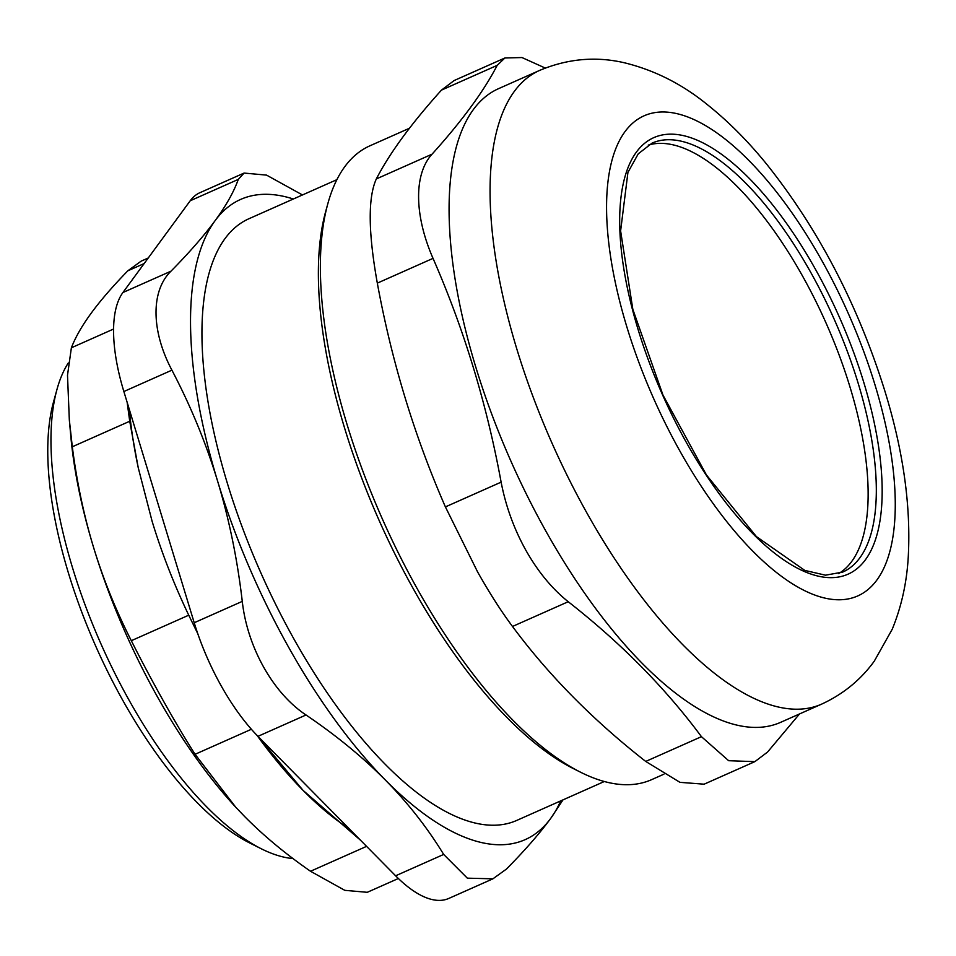 <?xml version="1.0" encoding="UTF-8"?>
<svg xmlns="http://www.w3.org/2000/svg" width="956" height="956" viewBox="0 0 956 956"><rect width="100%" height="100%" fill="white"/><g stroke="black" fill="none" stroke-linecap="round" stroke-linejoin="round"><path stroke-width="1.43" d="M838.591 573.612A234.71 94.871 66 0 0 825.912 322.722A234.71 94.871 66 0 0 648.216 145.133M327.872 203.568L325.709 211.407A339.81 137.353 66 0 0 379.424 521.092A339.81 137.353 66 0 0 573.241 768.528L580.507 772.185A346.813 140.185 -114 0 1 417.736 589.625A346.813 140.185 -114 0 1 327.872 203.568A346.813 140.185 -114 0 1 369.984 145.778L409.503 128.224M663.882 774.205L651.622 779.654A346.813 140.185 -114 0 1 580.507 772.185M645.718 761.43L679.967 782.343L704.13 784.183L754.858 761.645L728.663 760.701L701.441 736.67L645.718 761.43C592.995 720.143 548.589 675.151 512.5 626.467L568.223 601.718C552.042 588.741 537.953 571.64 525.955 550.429C514.077 529.098 505.796 506.333 501.123 482.147L445.4 506.895L477.594 571.915C489.556 593.138 501.195 611.326 512.5 626.467M445.4 506.895C414.39 436.008 391.697 361.416 377.321 283.131L433.032 258.371C464.042 329.27 486.747 403.862 501.123 482.147M433.032 258.371C414.151 215.184 413.757 173.992 432.052 154.179L376.329 178.939C367.869 197.629 368.203 232.356 377.321 283.131M376.329 178.939C389.725 153.032 411.439 123.42 441.457 90.127L497.18 65.367L504.888 57.993L521.952 57.539L545.267 68.055M504.888 57.993L454.16 80.531L441.457 90.127M754.858 761.645L767.56 752.049L799.515 713.953M568.223 601.718C620.946 643.006 665.352 687.985 701.441 736.67M497.18 65.367C483.784 91.274 462.083 120.886 432.052 154.179M539.817 70.326L498.829 88.538A346.813 140.185 66 0 0 546.581 532.384A346.813 140.185 66 0 0 780.466 722.413L821.467 704.202C843.072 694.271 860.663 679.931 874.262 661.182L892.223 629.263C901.353 606.964 906.67 583.148 908.2 557.85C911.164 506.238 903.229 450.121 884.384 389.474C857.365 303.745 818.061 228.556 766.449 163.918C747.831 141.01 728.257 121.364 707.727 104.957C682.393 84.212 654.561 70.135 624.232 62.738C595.827 56.165 567.685 58.686 539.817 70.326A346.813 140.185 66 0 0 587.57 514.173A346.813 140.185 66 0 0 821.467 704.202M293.062 858.608A280.251 113.286 -114 0 1 261.179 848.725A280.251 113.286 -114 0 1 129.646 701.214A280.251 113.286 -114 0 1 57.025 389.247A280.251 113.286 -114 0 1 68.258 363.005M336.894 179.656L249.181 218.625A329.294 133.111 66 0 0 294.52 640.054A329.294 133.111 66 0 0 516.599 820.487L604.312 781.518M57.025 389.247L53.572 401.783A269.042 108.757 66 0 0 96.102 646.985A269.042 108.757 66 0 0 249.552 842.893L261.179 848.725M302.466 194.952L266.557 175.115L244.103 173.072L238.283 179.405C233.885 191.809 226.166 205.552 215.136 220.621C204.046 235.714 189.324 252.563 170.981 271.181L122.918 292.524A133.123 53.811 66 0 0 123.862 391.518L171.913 370.163C190.782 406.133 206.006 443.118 217.598 481.107C229.129 519.12 237.363 559.212 242.274 601.384L194.211 622.738A133.123 53.811 66 0 0 257.965 736.335L306.016 714.98C273.117 693.196 247.317 647.212 242.274 601.384M395.617 875.792A133.123 53.811 66 0 0 448.734 898.461L492.926 878.827L467.341 878.158L443.68 854.437L395.617 875.792L257.965 736.335M194.211 622.738L123.862 391.518M122.918 292.524L190.22 200.76L238.283 179.405M244.103 173.06L199.924 192.694A133.123 53.811 66 0 0 190.22 200.76M492.914 878.815L506.489 869.04C524.832 850.434 539.554 833.584 550.644 818.491L562.988 799.873M171.913 370.163C151.072 330.931 150.701 290.863 170.981 271.181M306.016 714.98C336.249 735.451 362.694 757.128 385.352 780.036C407.949 802.968 427.392 827.765 443.68 854.437M293.337 199.003A350.314 141.608 66 0 0 215.136 220.621A350.314 141.608 66 0 0 217.598 481.107A350.314 141.608 66 0 0 385.352 780.036A350.314 141.608 66 0 0 550.644 818.491A350.314 141.608 66 0 0 560.742 800.865M129.299 409.407A315.289 127.447 66 0 0 138.477 468.799M257.857 736.514A315.289 127.447 66 0 0 303.112 790.421A315.289 127.447 66 0 0 349 828.565M235.666 807.127A315.289 127.447 -114 0 1 235.558 807.019A315.289 127.447 -114 0 1 93.569 547.406A315.289 127.447 -114 0 1 70.804 436.211L69.322 419.827L72.309 446.775L129.729 421.261L138.202 467.568L152.135 521.379C161.743 552.962 173.944 584.236 188.738 615.186L197.761 633.637M360.543 840.252L303.112 790.421L257.128 735.487M127.148 402.321L129.729 421.261M113.609 329.019L71.377 347.793C75.44 337.205 82.108 325.59 91.358 312.959C100.631 300.327 112.784 286.274 127.829 270.811L144.165 263.557M148.252 257.989L141.153 261.143L127.829 270.811M366.566 846.359L310.521 871.263L344.805 890.335L367.271 892.307L398.365 878.504M310.521 871.263C285.497 853.911 263.509 835.628 244.557 816.436L235.762 807.234L195.072 754.296L251.38 729.273M188.738 615.186L131.319 640.699C151.335 680.481 176.609 725.508 195.072 754.296M131.319 640.699C115.855 610.322 103.272 579.228 93.569 547.406C83.901 515.571 76.815 482.027 72.309 446.775M71.377 347.793L67.506 375.242L69.322 419.827M652.1 143.101A234.71 94.871 -114 0 1 822.734 294.986A234.71 94.871 -114 0 1 859.803 557.886A234.71 94.871 -114 0 1 842.702 572.094L825.506 575.189L804.785 570.397L756.423 536.603L706.436 474.965L662.986 395.103L632.836 309.338L620.611 230.922L627.937 172.379L638.273 153.796L652.1 143.101M865.323 559.905A238.916 96.58 66 0 0 749.241 178.39A238.916 96.58 66 0 0 638.19 329.808A238.916 96.58 66 0 0 865.323 559.905M876.736 580.232A262.733 106.2 66 0 0 749.074 160.668A262.733 106.2 66 0 0 626.945 327.203A262.733 106.2 66 0 0 876.736 580.232"/></g></svg>
